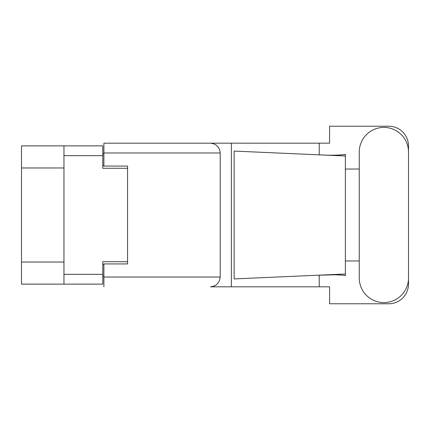 <?xml version="1.0" encoding="UTF-8"?>
<svg xmlns="http://www.w3.org/2000/svg" width="430" height="430" viewBox="0 0 430 430"><rect width="100%" height="100%" fill="white"/><g stroke="black" fill="none" stroke-linecap="round" stroke-linejoin="round"><path stroke-width="0.64" d="M63.957 167.969L21.5 167.969L21.5 145.872L102.781 145.872L102.781 168.28L127.559 168.28L127.559 166.071L127.559 263.929L103.888 263.929L103.888 277.027L220.208 277.027L220.208 152.972L103.888 152.972L103.888 143.185L329.584 143.185L329.584 126.221L388.774 126.221A19.726 19.726 0 0 1 408.5 145.947L408.5 169.028M127.559 263.929L127.559 261.719L102.781 261.719L102.781 284.128L21.5 284.128L21.5 262.031L63.957 262.031M21.5 167.969L21.5 262.031M63.957 284.128L63.957 145.872M103.888 276.237L102.781 276.237M102.781 153.763L103.888 153.763M359.254 277.973A24.623 24.623 0 0 0 383.877 302.596A24.623 24.623 0 0 0 408.5 277.973L408.5 152.026A24.623 24.623 0 0 0 383.877 127.404A24.623 24.623 0 0 0 359.254 152.026L359.254 277.973M220.208 277.027C219.585 282.929 216.322 286.192 210.421 286.815L329.584 286.815L329.584 303.779L388.774 303.779A19.726 19.726 0 0 0 408.5 284.053L408.5 260.972M359.254 260.972L345.365 260.972L345.365 167.017L345.365 169.028L359.254 169.028M345.365 275.662L342.511 275.135L335.072 274.797L317.335 275.243L234.156 278.919L234.156 151.08L345.365 155.999L345.365 275.662M319.232 286.815L319.232 275.162M319.232 154.838L319.232 143.185M231.367 286.815L231.367 143.185L103.888 143.185M345.365 155.999L345.365 154.338L343.817 154.66C336.948 155.364 328.122 155.397 317.335 154.757M127.559 166.071L103.888 166.071L103.888 152.972M103.888 286.815L103.888 277.027M210.421 143.185C216.322 143.808 219.585 147.071 220.208 152.972M345.365 274.001L317.335 275.243M63.957 274.345L102.781 274.345M102.781 155.655L63.957 155.655M102.781 264.402L103.888 264.402M103.888 165.598L102.781 165.598"/></g></svg>
